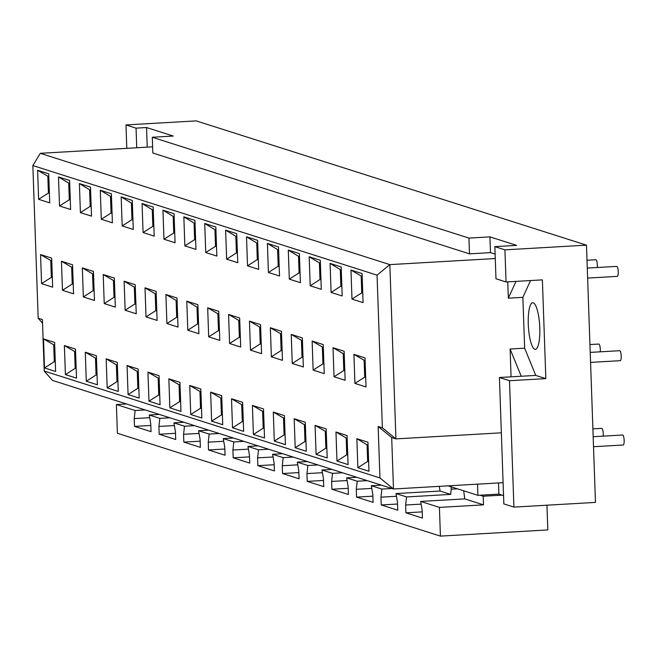 <?xml version="1.0" encoding="UTF-8"?>
<svg xmlns="http://www.w3.org/2000/svg" width="657" height="657" viewBox="0 0 657 657"><rect width="100%" height="100%" fill="white"/><g stroke="black" fill="none" stroke-linecap="round" stroke-linejoin="round"><path stroke-width="0.99" d="M75.489 349.089L76.508 378.128L65.404 374.597L64.386 345.549L75.489 349.089M72.549 264.771L73.559 293.819L62.456 290.279L61.446 261.24L72.549 264.771M59.516 205.97L58.498 176.922L68.714 183.114L69.297 199.712L59.516 205.97L70.619 209.501L69.601 180.461L58.498 176.922M70.291 200.024L69.297 199.712M64.386 345.549L75.596 352.053M61.446 261.24L72.648 267.744M71.662 267.424L72.237 284.021L62.456 290.279M68.714 183.114L69.708 183.426M73.231 284.341L72.237 284.021M74.602 351.741L75.185 368.339L65.404 374.597M76.179 368.651L75.185 368.339M96.382 355.741L97.4 384.78L86.297 381.249L85.279 352.201L96.382 355.741M93.442 271.423L94.452 300.471L83.349 296.931L82.339 267.892L93.442 271.423M80.409 212.622L79.39 183.574L89.607 189.766L90.19 206.364L80.409 212.622L91.512 216.153L90.494 187.114L79.39 183.574M91.175 206.676L90.19 206.364M85.279 352.201L96.489 358.706M82.339 267.892L93.54 274.396M92.555 274.076L93.13 290.673L83.349 296.931M89.607 189.766L90.6 190.078M94.123 290.994L93.13 290.673M95.495 358.394L96.078 374.991L86.297 381.249M97.064 375.303L96.078 374.991M117.275 362.393L118.285 391.432L107.181 387.901L106.171 358.853L117.275 362.393M114.326 278.075L115.345 307.123L104.241 303.583L103.223 274.544L114.326 278.075M101.293 219.274L100.283 190.226L110.499 196.418L111.074 213.016L101.293 219.274L112.396 222.805L111.386 193.766L100.283 190.226M112.068 213.328L111.074 213.016M106.171 358.853L117.373 365.358M103.223 274.544L114.433 281.048M113.439 280.728L114.022 297.325L104.241 303.583M110.499 196.418L111.485 196.73M115.016 297.646L114.022 297.325M116.388 365.046L116.962 381.643L107.181 387.901M117.956 381.955L116.962 381.643M138.167 369.045L139.177 398.085L128.074 394.553L127.064 365.506L138.167 369.045M135.219 284.727L136.237 313.775L125.134 310.235L124.116 281.196L135.219 284.727M122.186 225.926L121.175 196.878L131.384 203.07L131.967 219.668L122.186 225.926L133.289 229.457L132.279 200.418L121.175 196.878M132.96 219.98L131.967 219.668M127.064 365.506L138.266 372.01M124.116 281.196L135.326 287.7M134.332 287.38L134.915 303.977L125.134 310.235M131.384 203.07L132.377 203.383M135.9 304.298L134.915 303.977M137.272 371.698L137.855 388.295L128.074 394.553M138.849 388.607L137.855 388.295M159.051 375.697L160.07 404.737L148.967 401.205L147.948 372.158L159.051 375.697M156.111 291.38L157.122 320.427L146.018 316.888L145.008 287.848L156.111 291.38M143.078 232.578L142.06 203.53L152.276 209.723L152.859 226.32L143.078 232.578L154.181 236.109L153.163 207.07L142.06 203.53M153.845 226.632L152.859 226.32M147.948 372.158L159.158 378.662M145.008 287.848L156.21 294.352M155.224 294.032L155.799 310.63L146.018 316.888M152.276 209.723L153.27 210.035M156.793 310.95L155.799 310.63M158.165 378.35L158.748 394.947L148.967 401.205M159.733 395.259L158.748 394.947M179.944 382.349L180.962 411.389L169.859 407.857L168.841 378.81L179.944 382.349M177.004 298.032L178.014 327.079L166.911 323.54L165.901 294.5L177.004 298.032M163.971 239.23L162.952 210.183L173.169 216.375L173.752 232.972L163.971 239.23L175.066 242.762L174.056 213.722L162.952 210.183M174.737 233.284L173.752 232.972M168.841 378.81L180.051 385.314M165.901 294.5L177.103 301.005M176.109 300.684L176.692 317.282L166.911 323.54M173.169 216.375L174.162 216.687M177.686 317.602L176.692 317.282M179.057 385.002L179.64 401.599L169.859 407.857M180.626 401.912L179.64 401.599M200.837 388.993L201.847 418.041L190.744 414.51L189.733 385.462L200.837 388.993M197.888 304.684L198.907 333.731L187.803 330.192L186.785 301.144L197.888 304.684M184.855 245.882L183.845 216.835L194.061 223.027L194.636 239.624L184.855 245.882L195.958 249.414L194.948 220.366L183.845 216.835M195.63 239.936L194.636 239.624M189.733 385.462L200.935 391.966M186.785 301.144L197.995 307.657M197.001 307.336L197.585 323.934L187.803 330.192M194.061 223.027L195.047 223.339M198.57 324.254L197.585 323.934M199.95 391.654L200.525 408.252L190.744 414.51M201.518 408.564L200.525 408.252M221.721 395.645L222.739 424.693L211.636 421.162L210.626 392.114L221.721 395.645M218.781 311.336L219.791 340.383L208.688 336.844L207.678 307.796L218.781 311.336M205.748 252.534L204.729 223.487L214.946 229.679L215.529 246.276L205.748 252.534L216.851 256.066L215.833 227.018L204.729 223.487M216.523 246.589L215.529 246.276M210.626 392.114L221.828 398.618M207.678 307.796L218.888 314.309M217.894 313.989L218.469 330.586L208.688 336.844M214.946 229.679L215.939 229.991M219.463 330.906L218.469 330.586M220.834 398.306L221.417 414.904L211.636 421.162M222.411 415.216L221.417 414.904M242.614 402.298L243.632 431.345L232.529 427.814L231.51 398.766L242.614 402.298M239.674 317.988L240.684 347.036L229.58 343.496L228.57 314.448L239.674 317.988M226.64 259.187L225.622 230.139L235.838 236.331L236.421 252.929L226.64 259.187L237.744 262.718L236.725 233.67L225.622 230.139M237.407 253.241L236.421 252.929M231.51 398.766L242.72 405.27M228.57 314.448L239.772 320.961M238.787 320.641L239.362 337.238L229.58 343.496M235.838 236.331L236.832 236.643M240.355 337.558L239.362 337.238M241.727 404.958L242.31 421.556L232.529 427.814M243.295 421.868L242.31 421.556M263.506 408.95L264.516 437.997L253.413 434.466L252.403 405.418L263.506 408.95M260.558 324.64L261.576 353.688L250.473 350.148L249.455 321.101L260.558 324.64M247.525 265.839L246.515 236.791L256.731 242.983L257.306 259.581L247.525 265.839L258.628 269.37L257.618 240.322L246.515 236.791M258.3 259.893L257.306 259.581M252.403 405.418L263.613 411.923M249.455 321.101L260.665 327.613M259.671 327.293L260.254 343.89L250.473 350.148M256.731 242.983L257.725 243.295M261.248 344.202L260.254 343.89M262.619 411.611L263.194 428.208L253.413 434.466M264.188 428.52L263.194 428.208M284.399 415.602L285.409 444.649L274.306 441.118L273.296 412.07L284.399 415.602M281.451 331.292L282.469 360.34L271.366 356.8L270.347 327.753L281.451 331.292M268.417 272.491L267.407 243.443L277.624 249.635L278.198 266.225L268.417 272.491L279.521 276.022L278.511 246.975L267.407 243.443M279.192 266.545L278.198 266.225M273.296 412.07L284.497 418.575M270.347 327.753L281.557 334.257M280.564 333.945L281.147 350.542L271.366 356.8M277.624 249.635L278.609 249.947M282.132 350.854L281.147 350.542M283.512 418.263L284.087 434.86L274.306 441.118M285.081 435.172L284.087 434.86M305.283 422.254L306.302 451.302L295.198 447.762L294.18 418.723L305.283 422.254M302.343 337.944L303.353 366.984L292.25 363.452L291.24 334.405L302.343 337.944M289.31 279.135L288.292 250.095L298.508 256.279L299.091 272.877L289.31 279.135L300.413 282.674L299.395 253.627L288.292 250.095M300.085 273.197L299.091 272.877M294.18 418.723L305.39 425.227M291.24 334.405L302.45 340.909M301.456 340.597L302.031 357.194L292.25 363.452M298.508 256.279L299.502 256.6M303.025 357.507L302.031 357.194M304.396 424.915L304.979 441.504L295.198 447.762M305.973 441.824L304.979 441.504M326.176 428.906L327.194 457.954L316.091 454.414L315.073 425.375L326.176 428.906M323.236 344.597L324.246 373.636L313.143 370.105L312.132 341.057L323.236 344.597M310.203 285.787L309.184 256.747L319.401 262.931L319.984 279.529L310.203 285.787L321.306 289.326L320.288 260.279L309.184 256.747M320.969 279.849L319.984 279.529M315.073 425.375L326.283 431.879M312.132 341.057L323.334 347.561M322.349 347.249L322.924 363.847L313.143 370.105M319.401 262.931L320.394 263.252M323.917 364.159L322.924 363.847M325.289 431.559L325.872 448.156L316.091 454.414M326.858 448.476L325.872 448.156M603.183 436.133A5.001 1.215 -93.3 0 0 603.257 433.751A5.001 1.215 -93.3 0 0 601.738 428.364L592.893 428.873M347.068 435.558L348.079 464.606L336.975 461.066L335.965 432.027L347.068 435.558M344.12 351.249L345.139 380.288L334.035 376.757L333.017 347.709L344.12 351.249M331.087 292.439L330.077 263.4L340.293 269.584L340.868 286.181L331.087 292.439L342.19 295.978L341.18 266.931L330.077 263.4M341.862 286.501L340.868 286.181M335.965 432.027L347.175 438.531M600.243 351.815A5.001 1.215 -93.3 0 0 600.317 349.434A5.001 1.215 -93.3 0 0 598.798 344.046L589.953 344.555M333.017 347.709L344.227 354.213M343.233 353.901L343.816 370.499L334.035 376.757M340.293 269.584L341.279 269.904M344.81 370.811L343.816 370.499M346.182 438.211L346.756 454.808L336.975 461.066M347.75 455.129L346.756 454.808M597.295 267.506A5.001 1.215 -93.3 0 0 597.369 265.124A5.001 1.215 -93.3 0 0 595.85 259.737L587.005 260.246M53.718 345.089L54.293 361.687L44.512 367.945L43.502 338.897L54.703 345.401M55.287 361.999L54.293 361.687M43.502 338.897L54.605 342.437L55.615 371.476L44.512 367.945M50.77 260.772L51.353 277.369L41.572 283.627L40.553 254.588L51.763 261.092M52.338 277.689L51.353 277.369M40.553 254.588L51.657 258.119L52.675 287.166L41.572 283.627M364.126 360.553L364.709 377.151L354.928 383.409L353.909 354.361L365.12 360.865M365.694 377.463L364.709 377.151M353.909 354.361L365.013 357.901L366.031 386.94L354.928 383.409M47.83 176.462L48.404 193.059L38.623 199.317L37.613 170.27L48.815 176.774M49.398 193.372L48.404 193.059M37.613 170.27L48.717 173.809L49.727 202.849L38.623 199.317M361.186 276.236L361.761 292.833L351.98 299.091L350.969 270.052L362.171 276.556M362.754 293.153L361.761 292.833M350.969 270.052L362.073 273.583L363.083 302.631L351.98 299.091M587.629 278.083L617.317 276.375A5.001 1.215 -93.3 0 0 618.262 271.776A5.001 1.215 -93.3 0 0 616.742 266.389L587.284 268.081M590.577 362.393L620.257 360.685A5.001 1.215 -93.3 0 0 621.202 356.086A5.001 1.215 -93.3 0 0 619.682 350.698L590.224 352.398M593.517 446.711L623.206 445.003A5.001 1.215 -93.3 0 0 624.15 440.404A5.001 1.215 -93.3 0 0 622.631 435.016L593.172 436.708M539.791 327.868A23.348 5.667 -93.3 0 0 532.696 302.729A23.348 5.667 -93.3 0 0 528.376 326.365A23.348 5.667 -93.3 0 0 535.373 349.343A23.348 5.667 -93.3 0 0 539.791 327.868M489.925 236.873L490.475 252.641L469.484 253.848L468.934 238.08L489.925 236.873L516.657 245.381L494.852 246.638L495.978 278.749L506.046 281.96L542.386 279.874L545.836 378.621L509.495 380.715L499.419 377.504L535.759 375.418L545.836 378.621M494.852 246.638L504.929 249.849L506.046 281.96M509.495 380.715L513.914 507.097L503.837 503.894L499.419 377.504M504.929 249.849L586.479 245.151L595.464 502.408L513.914 507.097M586.479 245.151L196.221 120.888L125.98 124.929L136.048 128.14L146.544 127.532L173.276 136.048L152.284 137.256L152.835 153.024L469.484 253.848M126.793 148.334L125.98 124.929M498.515 482.944L498.909 494.13L480.012 495.214L483.199 496.232L483.503 504.863L439.418 507.393L420.661 501.422L422.172 510.275L422.443 518.077L405.911 512.813L405.64 505.011L406.552 496.93L395.99 493.571L397.493 502.416L397.772 510.218L381.241 504.954L380.961 497.16L381.881 489.079L371.32 485.712L372.823 494.565L373.094 502.367L356.562 497.103L356.291 489.301L357.211 481.22L346.641 477.861L348.153 486.706L348.424 494.507L331.892 489.243L331.621 481.441L332.532 473.368L321.971 470.001L323.474 478.854L323.745 486.648L307.213 481.384L306.942 473.59L307.862 465.509L297.293 462.142L298.804 470.995L299.075 478.797L282.543 473.533L282.272 465.731L283.183 457.65L272.622 454.291L274.125 463.136L274.404 470.938L257.873 465.673L257.593 457.872L258.513 449.799L247.952 446.432L249.455 455.285L249.726 463.078L233.194 457.822L232.923 450.02L233.835 441.939L223.273 438.572L224.784 447.425L225.055 455.227L208.524 449.963L208.253 442.161L209.164 434.08L198.603 430.721L200.106 439.566L200.377 447.368L183.845 442.104L183.574 434.302L184.494 426.229L173.924 422.862L175.435 431.715L175.706 439.517L159.175 434.252L158.904 426.45L159.815 418.369L149.254 415.002L150.757 423.855L151.036 431.657L134.504 426.393L134.225 418.591L149.714 417.704M498.909 494.13L502.096 495.14L483.199 496.232M159.331 414.427L149.254 415.002M159.815 418.369L169.892 417.786M134.504 426.393L150.814 425.457M158.904 426.45L174.384 425.555M159.175 434.252L175.493 433.308M406.552 496.93L450.645 494.401L451.236 489.169L457.428 488.816M451.236 489.169L451.154 486.812M439.278 486.352L440.075 491.034L450.645 494.401M440.075 491.034L395.99 493.571M381.881 489.079L391.958 488.496M381.397 485.137L371.32 485.712M357.211 481.22L367.279 480.645M356.718 477.278L346.641 477.861M332.532 473.368L342.609 472.785M332.048 469.418L321.971 470.001M307.862 465.509L317.939 464.926M307.369 461.567L297.293 462.142M283.183 457.65L293.26 457.075M282.699 453.708L272.622 454.291M258.513 449.799L268.59 449.216M258.02 445.848L247.952 446.432M233.835 441.939L243.911 441.356M233.35 437.997L223.273 438.572M209.164 434.08L219.241 433.505M208.68 430.138L198.603 430.721M184.001 422.279L173.924 422.862M184.494 426.229L194.571 425.646M183.574 434.302L199.063 433.415M183.845 442.104L200.163 441.167M208.253 442.161L223.733 441.274M208.524 449.963L224.834 449.027M232.923 450.02L248.403 449.125M233.194 457.822L249.512 456.878M257.593 457.872L273.082 456.985M257.873 465.673L274.183 464.737M282.272 465.731L297.752 464.836M282.543 473.533L298.861 472.597M306.942 473.59L322.431 472.695M307.213 481.384L323.531 480.448M347.101 480.554L331.621 481.441M331.892 489.243L348.202 488.307M356.291 489.301L371.772 488.406M356.562 497.103L372.88 496.158M380.961 497.16L396.45 496.265M381.241 504.954L397.551 504.018M405.64 505.011L421.121 504.124M405.911 512.813L422.229 511.877M463.694 490.812L464.754 498.893L420.661 501.422M464.754 498.893L483.503 504.863M134.225 418.591L135.145 410.51L116.396 404.54L117.398 433.259L440.42 536.112L547.807 529.928L546.944 505.2M439.418 507.393L440.42 536.112M116.396 404.54L126.473 403.965M135.145 410.51L145.222 409.935M480.012 495.214L477.91 495.337L448.099 485.843M503.549 495.608L502.096 495.14M530.536 280.555L522.865 297.342L508.329 298.179L516 281.385M521.223 376.247L510.103 349.023L524.639 348.185L522.865 297.342M524.639 348.185L535.759 375.418M468.934 238.08L152.284 137.256M146.544 127.532L147.234 147.16M136.048 128.14L136.738 147.768M477.91 495.337L477.524 484.152M503.098 482.681L393.486 488.989L391.695 437.537L395.925 438.884L501.357 432.815M510.103 349.023L511.08 376.839M507.762 281.861L508.329 298.179M42.541 323.211L38.18 318.251L42.418 319.598L44.216 371.049L52.412 380.387L393.486 488.989L379.943 477.951L378.145 426.5L382.382 427.847L377.052 275.152L389.839 264.615L495.271 258.546M152.621 146.848L40.299 153.311L389.839 264.615L395.925 438.884L382.382 427.847M495.115 254.119L490.475 252.641M44.216 371.049L379.943 477.951M378.145 426.5L391.695 437.537M40.299 153.311L32.85 165.556L38.18 318.251M377.052 275.152L32.85 165.556M368.971 471.258L357.868 467.718L356.858 438.679L367.961 442.21L368.971 471.258M356.858 438.679L367.074 444.863L367.649 461.46L357.868 467.718M368.643 461.781L367.649 461.46M367.074 444.863L368.06 445.183"/></g></svg>
